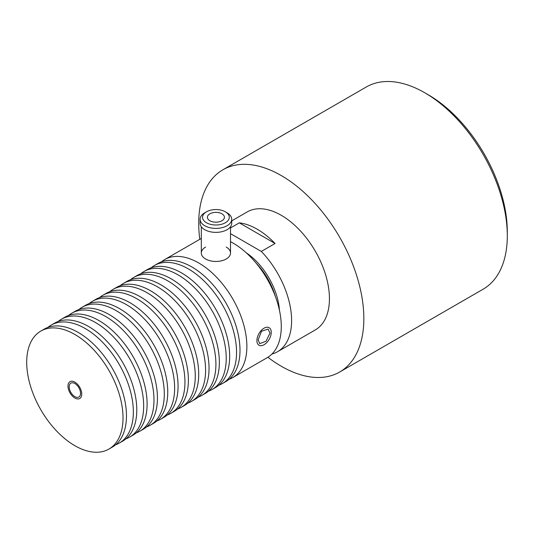 <?xml version="1.0" encoding="UTF-8"?>
<svg xmlns="http://www.w3.org/2000/svg" width="534" height="534" viewBox="0 0 534 534"><rect width="100%" height="100%" fill="white"/><g stroke="black" fill="none" stroke-linecap="round" stroke-linejoin="round"><path stroke-width="0.8" d="M136.27 432.88A68.112 39.322 -120 0 0 139.881 431.192A68.112 39.322 -120 0 0 153.986 400.013A68.112 39.322 -120 0 0 124.255 331.467A68.112 39.322 -120 0 0 71.77 313.218A68.112 39.322 -120 0 0 68.506 315.507M125.944 438.835A68.112 39.322 -120 0 0 129.562 437.152L132.999 435.163A68.112 39.322 -120 0 0 147.11 403.984A68.112 39.322 -120 0 0 117.373 335.439A68.112 39.322 -120 0 0 64.888 317.189L61.45 319.178A68.112 39.322 -120 0 0 58.179 321.468M229.153 379.253A68.112 39.322 -120 0 0 232.771 377.565L267.167 357.707A68.112 39.322 -120 0 0 281.278 326.521A68.112 39.322 -120 0 0 230.508 241.682M270.01 333.029L266.039 341.286L259.698 343.616L258.142 339.884L261.486 331.26L268.088 329.084L270.01 333.029M232.771 377.565A68.112 39.322 -120 0 0 246.875 346.386A68.112 39.322 -120 0 0 217.144 277.84A68.112 39.322 -120 0 0 164.652 259.591A68.112 39.322 -120 0 0 161.388 261.88M218.833 385.208A68.112 39.322 -120 0 0 222.444 383.525L225.889 381.536A68.112 39.322 -120 0 0 239.993 350.357A68.112 39.322 -120 0 0 210.262 281.812A68.112 39.322 -120 0 0 157.777 263.562L154.333 265.552A68.112 39.322 -120 0 0 151.069 267.841M222.444 383.525A68.112 39.322 -120 0 0 236.555 352.347A68.112 39.322 -120 0 0 206.825 283.801A68.112 39.322 -120 0 0 154.333 265.552M208.514 391.168A68.112 39.322 -120 0 0 212.125 389.486L215.569 387.497A68.112 39.322 -120 0 0 229.673 356.318A68.112 39.322 -120 0 0 199.943 287.773A68.112 39.322 -120 0 0 147.451 269.523L144.013 271.506A68.112 39.322 -120 0 0 140.749 273.795M212.125 389.486A68.112 39.322 -120 0 0 226.236 358.301A68.112 39.322 -120 0 0 196.499 289.755A68.112 39.322 -120 0 0 144.013 271.506M198.194 397.129A68.112 39.322 -120 0 0 201.805 395.44L205.243 393.458A68.112 39.322 -120 0 0 219.354 362.272A68.112 39.322 -120 0 0 189.623 293.727A68.112 39.322 -120 0 0 137.131 275.484L133.694 277.466A68.112 39.322 -120 0 0 130.429 279.756M201.805 395.44A68.112 39.322 -120 0 0 215.91 364.261A68.112 39.322 -120 0 0 186.179 295.716A68.112 39.322 -120 0 0 133.694 277.466M187.868 403.083A68.112 39.322 -120 0 0 191.486 401.401L194.923 399.412A68.112 39.322 -120 0 0 209.034 368.233A68.112 39.322 -120 0 0 179.297 299.687A68.112 39.322 -120 0 0 126.812 281.438L123.374 283.427A68.112 39.322 -120 0 0 120.103 285.717M191.486 401.401A68.112 39.322 -120 0 0 205.59 370.222A68.112 39.322 -120 0 0 175.86 301.677A68.112 39.322 -120 0 0 123.374 283.427M177.548 409.044A68.112 39.322 -120 0 0 181.166 407.362L184.604 405.373A68.112 39.322 -120 0 0 198.715 374.194A68.112 39.322 -120 0 0 168.978 305.648A68.112 39.322 -120 0 0 116.492 287.399L113.054 289.381A68.112 39.322 -120 0 0 109.784 291.671M181.166 407.362A68.112 39.322 -120 0 0 195.27 376.176A68.112 39.322 -120 0 0 165.54 307.631A68.112 39.322 -120 0 0 113.054 289.381M167.229 415.005A68.112 39.322 -120 0 0 170.847 413.316L174.284 411.334A68.112 39.322 -120 0 0 188.389 380.148A68.112 39.322 -120 0 0 158.658 311.602A68.112 39.322 -120 0 0 106.173 293.36L102.728 295.342A68.112 39.322 -120 0 0 99.464 297.632M170.847 413.316A68.112 39.322 -120 0 0 184.951 382.137A68.112 39.322 -120 0 0 155.22 313.591A68.112 39.322 -120 0 0 102.728 295.342M156.909 420.959A68.112 39.322 -120 0 0 160.52 419.277L163.965 417.288A68.112 39.322 -120 0 0 178.069 386.109A68.112 39.322 -120 0 0 148.339 317.563A68.112 39.322 -120 0 0 95.853 299.314L92.409 301.303A68.112 39.322 -120 0 0 89.145 303.592M160.52 419.277A68.112 39.322 -120 0 0 174.631 388.098A68.112 39.322 -120 0 0 144.901 319.552A68.112 39.322 -120 0 0 92.409 301.303M146.59 426.92A68.112 39.322 -120 0 0 150.201 425.238L153.645 423.248A68.112 39.322 -120 0 0 167.749 392.069A68.112 39.322 -120 0 0 138.019 323.524A68.112 39.322 -120 0 0 85.527 305.274L82.089 307.257A68.112 39.322 -120 0 0 78.825 309.546M150.201 425.238A68.112 39.322 -120 0 0 164.312 394.052A68.112 39.322 -120 0 0 134.575 325.506A68.112 39.322 -120 0 0 82.089 307.257M139.881 431.192L143.319 429.209A68.112 39.322 -120 0 0 157.43 398.03A68.112 39.322 -120 0 0 127.699 329.478A68.112 39.322 -120 0 0 75.207 311.235L71.77 313.218M129.562 437.152A68.112 39.322 -120 0 0 143.666 405.974A68.112 39.322 -120 0 0 113.936 337.428A68.112 39.322 -120 0 0 61.45 319.178M115.624 444.795A68.112 39.322 -120 0 0 119.242 443.113L122.68 441.124A68.112 39.322 -120 0 0 136.784 409.945A68.112 39.322 -120 0 0 107.054 341.4A68.112 39.322 -120 0 0 54.568 323.15L51.13 325.133A68.112 39.322 -120 0 0 47.86 327.422M119.242 443.113A68.112 39.322 -120 0 0 133.346 411.928A68.112 39.322 -120 0 0 103.616 343.382A68.112 39.322 -120 0 0 51.13 325.133M26.7 362.272A68.112 39.322 -120 0 0 56.43 430.825A68.112 39.322 -120 0 0 108.923 449.067A68.112 39.322 -120 0 0 123.027 417.888A68.112 39.322 -120 0 0 93.296 349.343A68.112 39.322 -120 0 0 40.804 331.093A68.112 39.322 -120 0 0 26.7 362.272M108.923 449.067L112.36 447.085A68.112 39.322 -120 0 0 126.465 415.906A68.112 39.322 -120 0 0 96.734 347.354A68.112 39.322 -120 0 0 44.249 329.111L40.804 331.093M201.318 238.585A68.112 39.322 -120 0 0 199.055 239.733L164.652 259.591M230.508 233.652L261.313 251.434A68.112 39.322 -120 0 1 277.493 351.746A68.112 39.322 -120 0 1 271.939 354.042M275.37 296.437A48.654 28.088 -120 0 0 256.22 263.262M275.07 243.491A68.112 39.322 -120 0 0 239.319 222.852L275.07 243.491L261.313 251.434M239.319 222.852L230.508 227.938M231.723 220.869L247.222 211.925A68.112 39.322 60 0 1 299.707 230.174A68.112 39.322 60 0 1 329.438 298.72A68.112 39.322 60 0 1 315.334 329.899L277.493 351.746M267.901 357.266A116.766 67.418 -120 0 0 339.657 372.031A116.766 67.418 -120 0 0 363.841 318.578A116.766 67.418 -120 0 0 312.871 201.071A116.766 67.418 -120 0 0 222.892 169.785A116.766 67.418 -120 0 0 198.715 223.239A116.766 67.418 -120 0 0 199.803 239.319M222.892 169.785L366.351 86.962A116.766 67.418 60 0 1 424.737 92.749A116.766 67.418 60 0 1 507.3 235.754A116.766 67.418 60 0 1 483.116 289.208L339.657 372.031M424.737 92.749L428.175 94.732A111.9 64.607 60 0 1 507.3 231.783L507.3 235.754M221.93 213.807A8.517 4.913 180 0 1 224.427 217.285A8.517 4.913 180 0 1 219.174 221.824A8.517 4.913 180 0 1 209.895 220.756A8.517 4.913 180 0 1 207.399 217.285A8.517 4.913 180 0 1 212.652 212.739A8.517 4.913 180 0 1 221.93 213.807M204.729 212.812L206.451 211.818A13.377 7.723 0 0 0 206.451 222.745A13.377 7.723 0 0 0 225.375 222.745A13.377 7.723 0 0 0 225.375 211.818A13.377 7.723 0 0 0 206.451 211.818L204.729 212.812A15.813 9.131 0 0 0 200.103 219.267A15.813 9.131 0 0 0 209.862 227.704A15.813 9.131 0 0 0 227.09 225.722A15.813 9.131 0 0 0 231.723 219.267A15.813 9.131 0 0 0 227.09 212.812L225.375 211.818M200.103 219.267L200.103 223.239A15.813 9.131 0 0 0 209.862 231.676A15.813 9.131 0 0 0 227.09 229.693A15.813 9.131 0 0 0 231.723 223.239L231.723 219.267M69.186 386.803A8.03 4.632 -120 0 0 72.691 394.886A8.03 4.632 -120 0 0 78.878 397.036A8.03 4.632 -120 0 0 80.541 393.358A8.03 4.632 -120 0 0 77.036 385.281A8.03 4.632 -120 0 0 70.848 383.132A8.03 4.632 -120 0 0 69.186 386.803M279.442 310.274A51.084 29.497 -120 0 0 246.267 252.816M205.59 247.075A14.598 8.424 0 0 0 205.59 258.99A14.598 8.424 0 0 0 226.236 258.99A14.598 8.424 0 0 0 226.236 247.075A14.598 8.424 180 0 1 230.508 253.036A14.598 8.424 180 0 1 221.497 260.819A14.598 8.424 180 0 1 205.59 258.99A14.598 8.424 180 0 1 201.318 253.036M271.239 332.315A10.133 5.847 -60 0 1 266.82 342.514A10.133 5.847 -60 0 1 259.01 345.231A10.133 5.847 -60 0 1 256.907 340.592A10.133 5.847 -60 0 1 261.333 330.392A10.133 5.847 -60 0 1 269.143 327.682A10.133 5.847 -60 0 1 271.239 332.315M81.742 394.052A9.732 5.62 60 0 1 79.726 398.511A9.732 5.62 60 0 1 72.23 395.901A9.732 5.62 60 0 1 67.985 386.109A9.732 5.62 60 0 1 70.001 381.656A9.732 5.62 60 0 1 77.497 384.26A9.732 5.62 60 0 1 81.742 394.052M201.318 253.677L201.318 226.75M230.508 253.677L230.508 226.75"/></g></svg>
